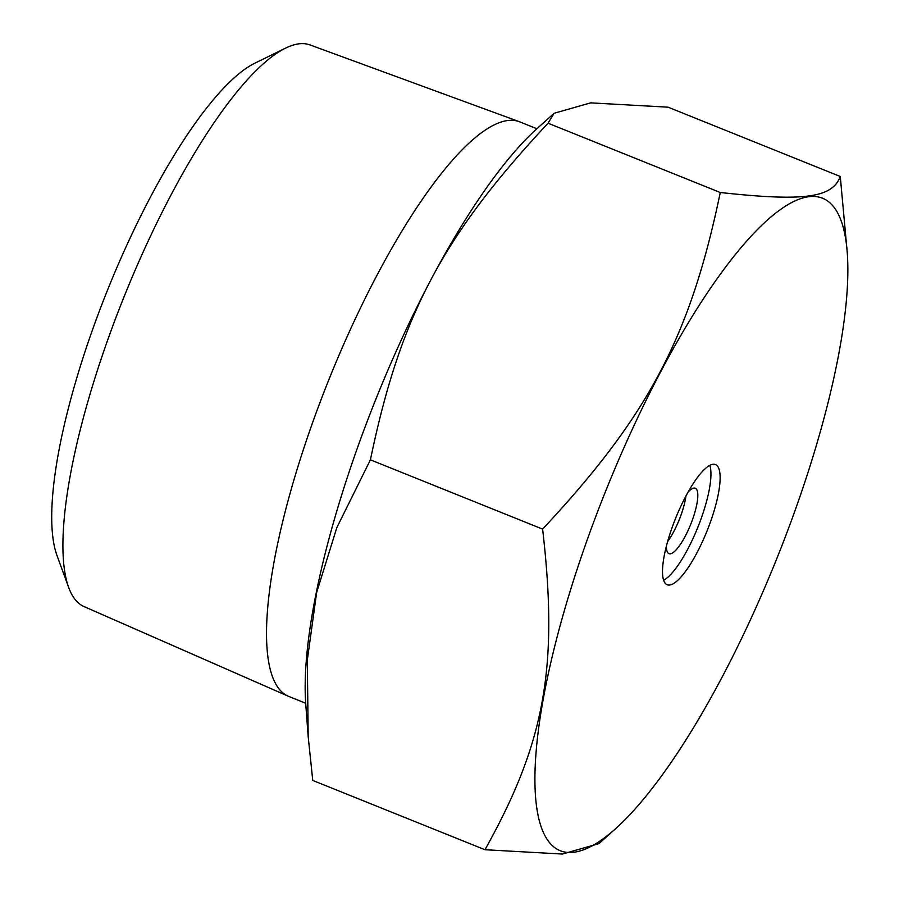 <?xml version="1.0" encoding="UTF-8"?>
<svg xmlns="http://www.w3.org/2000/svg" width="899" height="899" viewBox="0 0 899 899"><rect width="100%" height="100%" fill="white"/><g stroke="black" fill="none" stroke-linecap="round" stroke-linejoin="round"><path stroke-width="1.35" d="M288.118 696.152L84.056 606.589A302.705 79.179 -68.1 0 1 68.639 587.407A302.705 79.179 -68.1 0 1 124.197 296.445A302.705 79.179 -68.1 0 1 285.646 48.096A302.705 79.179 -68.1 0 1 310.054 44.95L519.285 121.68A309.638 81 111.9 0 0 329.169 378.928A309.638 81 111.9 0 0 288.118 696.152A309.638 81 111.9 0 0 288.725 696.41L305.694 703.243M285.646 48.096L255.013 63.11A276.296 72.28 111.9 0 0 107.655 289.793A276.296 72.28 111.9 0 0 56.94 555.368L68.639 587.407M536.86 128.737L519.892 121.916A309.638 81 111.9 0 0 519.285 121.68M840.273 176.485L668.069 107.183L590.654 102.857L554.099 113.285L548.064 123.208C442.139 236.639 400.347 315.83 370.41 459.827L336.833 527.612L316.662 592.441L307.312 660.091L308.188 736.629L312.751 780.433L484.954 849.724C544.996 742.417 558.56 667.002 542.614 529.118C648.539 415.698 690.331 336.507 720.268 192.498C804.156 201.668 832.384 197.892 840.273 176.485L847.263 252.743A351.61 91.979 111.9 0 0 605.982 490.315A351.61 91.979 111.9 0 0 615.478 828.788A351.61 91.979 111.9 0 0 794.952 510.812A351.61 91.979 111.9 0 0 847.263 252.743M554.099 113.285L537.546 128.119A351.61 91.979 111.9 0 0 376.378 397.92A351.61 91.979 111.9 0 0 305.761 704.164L308.188 736.629M615.478 828.788L598.925 843.633L562.369 854.05L484.954 849.724M667.597 541.625A35.263 9.226 111.9 0 0 681.049 514.947A35.263 9.226 111.9 0 0 685.959 495.978M666.44 545.907A35.263 9.226 111.9 0 0 668.968 553.66A35.263 9.226 111.9 0 0 692.522 519.566A35.263 9.226 111.9 0 0 695.298 488.247A35.263 9.226 111.9 0 0 688.095 492.079M663.608 580.248A64.75 16.935 111.9 0 0 701.22 518.408A64.75 16.935 111.9 0 0 709.839 465.356M710.401 522.105A64.75 16.935 -68.1 0 1 667.148 584.721A64.75 16.935 -68.1 0 1 675.599 518.33A64.75 16.935 -68.1 0 1 715.48 464.581A64.75 16.935 -68.1 0 1 710.401 522.105M548.064 123.208L720.268 192.498M370.41 459.827L542.614 529.118"/></g></svg>
